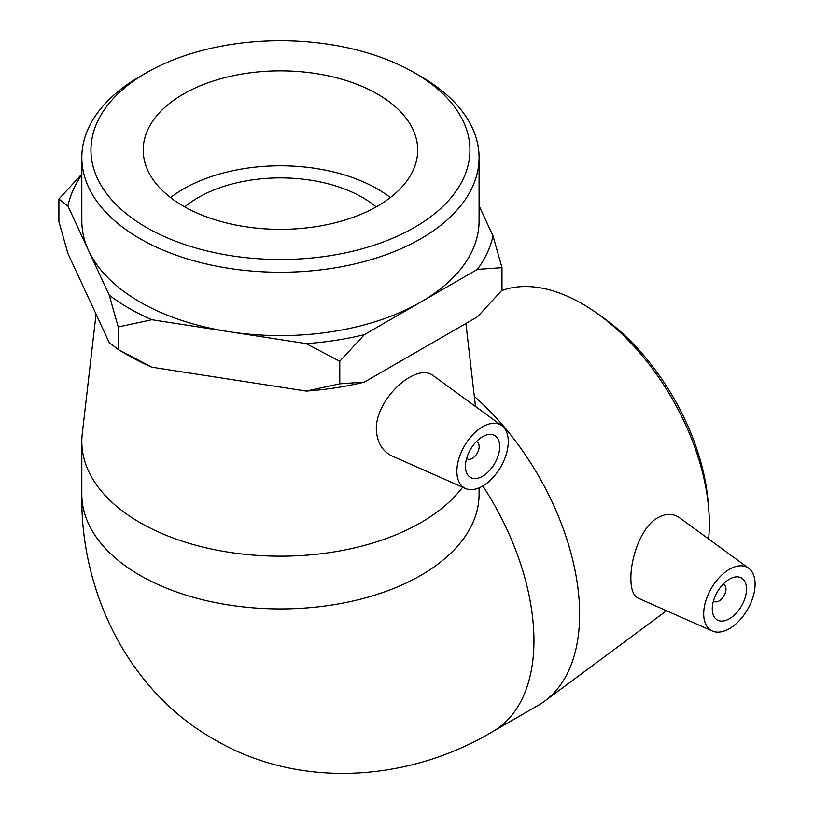<?xml version="1.0" encoding="UTF-8"?>
<svg xmlns="http://www.w3.org/2000/svg" width="814" height="814" viewBox="0 0 814 814"><rect width="100%" height="100%" fill="white"/><g stroke="black" fill="none" stroke-linecap="round" stroke-linejoin="round"><path stroke-width="1.22" d="M364.377 334.625L339.774 361.274L306.186 343.62A214.102 123.606 0 0 0 364.377 334.625L420.879 302.004A198.636 114.682 0 0 0 479.08 220.899L479.08 157.57A198.636 114.682 0 0 0 420.909 76.475L414.428 72.741A189.479 109.391 180 0 1 414.438 72.741A189.479 109.391 180 0 1 414.428 227.452A189.479 109.391 180 0 1 146.469 227.452A189.479 109.391 180 0 1 146.469 72.741A189.479 109.391 180 0 1 414.428 72.741L420.909 76.475M118.244 326.984L109.239 295.126A214.102 123.606 0 0 0 151.831 319.719L118.244 326.984L118.244 349.532L129.06 355.779A214.102 123.606 180 0 0 151.831 367.195L306.186 391.086L339.774 383.821L364.377 382.092A214.102 123.606 180 0 1 306.186 391.086M501.984 267.653L477.391 269.393A214.102 123.606 0 0 0 492.989 235.795L501.984 267.653L501.984 290.201L477.391 316.86L364.377 382.092M81.817 174.776A214.102 123.606 0 0 0 67.908 206.003L58.913 199.064L81.817 174.125M58.913 199.064L58.913 221.612L67.908 253.469L109.239 342.592L118.244 349.532L151.831 367.195M492.989 235.795L479.08 205.81M151.831 319.719L229.009 331.674A198.636 114.682 0 0 0 420.879 302.004L477.391 269.393M67.908 206.003L88.573 250.57A198.636 114.682 0 0 0 229.009 331.674L306.186 343.62M146.469 72.741L139.988 76.475A198.636 114.682 0 0 0 81.817 157.57L81.817 220.899A198.636 114.682 0 0 0 88.573 250.57L109.239 295.126M708.648 508.231L708.058 501.292A169.617 97.924 -120 0 0 601.2 316.208L595.492 312.23A179.629 103.704 60 0 1 708.648 508.231A179.629 103.704 60 0 1 709.34 523.829A179.629 103.704 60 0 1 708.618 538.99M501.597 290.659A179.629 103.704 60 0 1 595.492 312.23M482.855 485.968A198.636 114.682 -120 0 1 533.953 640.608A198.636 114.682 -120 0 1 492.816 731.542L538.492 705.168A198.636 114.682 -120 0 0 544.871 700.976A198.636 114.682 -120 0 0 579.629 614.234A198.636 114.682 -120 0 0 474.328 396.408M712.382 631.023L638.227 598.209C633.384 595.858 630.931 589.295 630.87 578.52C630.667 558.577 640.506 528.581 656.389 518.549C664.957 513.308 672.679 513.044 679.548 517.775L748.656 568.213A36.335 20.981 -60 0 1 755.087 584.137A36.335 20.981 -60 0 1 739.957 619.922A36.335 20.981 -60 0 1 712.382 631.023A36.335 20.981 -60 0 1 703.703 613.807A36.335 20.981 -60 0 1 720.298 576.475A36.335 20.981 -60 0 1 748.656 568.213M462.617 487.22A198.636 114.682 180 0 1 420.909 522.588A198.636 114.682 180 0 1 204.436 547.456A198.636 114.682 180 0 1 81.817 441.503A198.636 114.682 180 0 1 82.255 433.882L96.052 314.153M465.557 488.522L392.185 456.054C382.865 451.648 377.604 443.355 376.414 431.155C374.776 410.805 392.908 386.569 409.615 377.309C419.108 371.917 426.74 371.184 432.499 375.101L501.831 425.702A36.335 20.981 -60 0 1 505.993 455.138A36.335 20.981 -60 0 1 482.57 486.131A36.335 20.981 -60 0 1 465.557 488.522A36.335 20.981 -60 0 1 458.536 459.839A36.335 20.981 -60 0 1 482.57 426.801A36.335 20.981 -60 0 1 501.831 425.702M81.817 157.57A198.636 114.682 0 0 0 280.454 272.252A198.636 114.682 0 0 0 479.08 157.57M377.493 94.068A137.24 79.233 180 0 1 417.694 150.091A137.24 79.233 180 0 1 280.454 229.334A137.24 79.233 180 0 1 143.213 150.091A137.24 79.233 180 0 1 227.93 76.892A137.24 79.233 180 0 1 377.493 94.068M339.774 383.821L339.774 361.274M184.758 206.898A116.27 67.135 180 0 1 362.668 197.568A116.27 67.135 180 0 1 376.139 206.898M170.564 197.558A137.24 79.233 180 0 1 377.493 189.001A137.24 79.233 180 0 1 390.333 197.558M466.666 458.292A9.687 5.596 120 0 0 467.45 458.923A9.687 5.596 120 0 0 472.293 458.445A9.687 5.596 120 0 0 478.622 449.908A9.687 5.596 120 0 0 477.136 442.134A9.687 5.596 120 0 0 476.2 441.778M482.57 476.241A24.227 13.991 -60 0 1 470.461 477.442A24.227 13.991 -60 0 1 470.461 449.47A24.227 13.991 -60 0 1 494.678 435.49A24.227 13.991 -60 0 1 498.392 454.894A24.227 13.991 -60 0 1 482.57 476.241M723.025 584.289A9.687 5.596 -60 0 1 723.961 584.645A9.687 5.596 -60 0 1 723.961 595.838A9.687 5.596 -60 0 1 714.275 601.434A9.687 5.596 -60 0 1 713.491 600.803M712.27 608.862A24.227 13.991 -60 0 1 722.842 584.483A24.227 13.991 -60 0 1 741.503 577.991A24.227 13.991 -60 0 1 741.503 605.962A24.227 13.991 -60 0 1 717.287 619.953A24.227 13.991 -60 0 1 712.27 608.862M479.08 487.871L479.08 494.24A198.636 114.682 180 0 1 420.909 575.335A198.636 114.682 180 0 1 204.436 600.193A198.636 114.682 180 0 1 81.817 494.251C80.21 591.473 127.951 691.127 215.1 739.946C300.753 789.956 409.951 781.186 492.816 731.532M666.513 610.724L544.871 700.976M465.923 323.484L475.488 406.481M477.136 442.134L476.312 441.666M467.45 458.923L466.626 458.445M81.817 441.503L81.817 494.24M723.961 584.645L723.137 584.167M714.275 601.434L713.451 600.956"/></g></svg>
